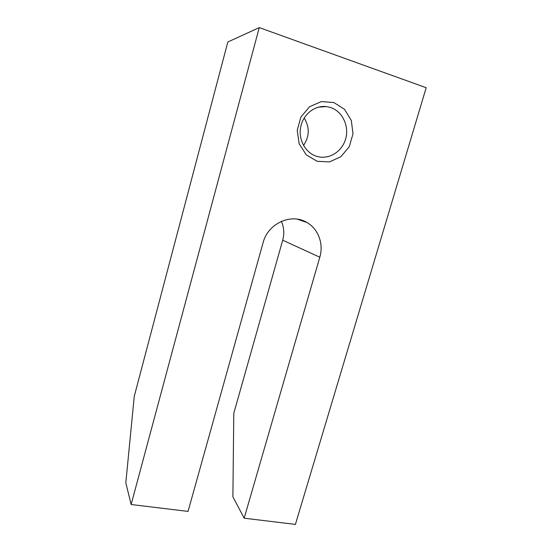 <?xml version="1.0" encoding="UTF-8"?>
<svg xmlns="http://www.w3.org/2000/svg" width="552" height="552" viewBox="0 0 552 552"><rect width="100%" height="100%" fill="white"/><g stroke="black" fill="none" stroke-linecap="round" stroke-linejoin="round"><path stroke-width="0.83" d="M259.267 27.6L426.185 87.713L295.41 524.4L244.163 518.197L319.808 257.211C323.81 244.018 318.4 229.011 306.995 222.566C291.49 212.775 267.906 223.353 263.097 242.68L188.046 511.4L131.141 504.514L259.267 27.6L227.831 41.993L134.26 396.329L125.815 482.8L131.141 504.514M303.531 145.473C309.575 136.454 309.789 127.298 304.18 118.004M244.163 518.197L232.889 496.793L233.786 413.324L282.707 240.21C284.473 233.689 284.032 227.403 281.375 221.359M333.843 102.534L321.347 101.575L309.562 106.729L300.923 116.989L297.211 130.251L299.156 143.789L306.291 154.857L317.117 161.287L329.447 161.922L340.888 156.713L349.264 146.708L352.997 133.825L351.334 120.502L344.531 109.324L333.843 102.534M330.613 107.53L326.356 106.584C314.73 105.128 302.986 114.485 300.654 127.167C298.19 139.828 305.56 152.987 316.682 156.326C328.523 160.066 341.943 151.986 345.593 139.076C349.416 126.229 342.537 111.421 330.613 107.53M282.707 240.21L319.808 257.211M326.356 106.584L318.221 107.198M306.995 222.566L297.314 219.165"/></g></svg>
